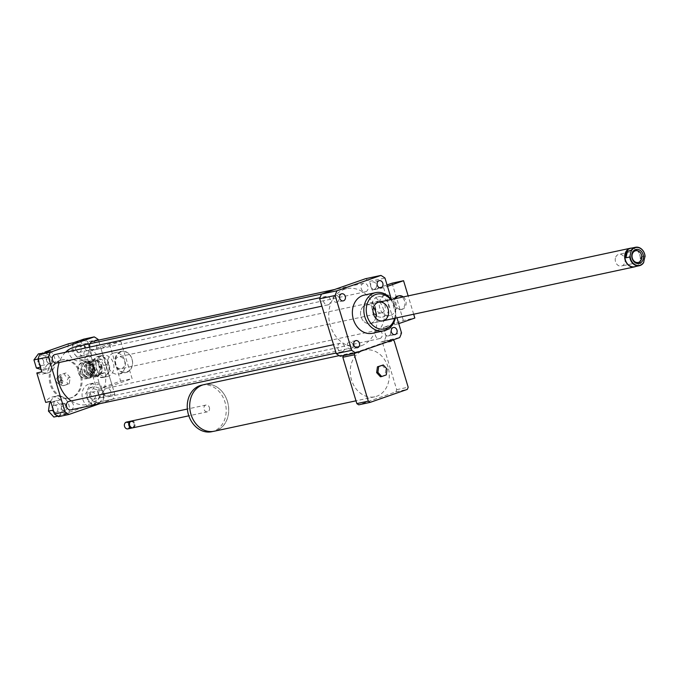<?xml version="1.0" encoding="UTF-8"?>
<svg xmlns="http://www.w3.org/2000/svg" width="679" height="679" viewBox="0 0 679 679"><rect width="100%" height="100%" fill="white"/><g stroke="black" fill="none" stroke-linecap="round" stroke-linejoin="round"><path stroke-width="0.51" stroke-dasharray="3.4 2.55" d="M204.218 384.569A23.858 19.301 -102.1 0 1 227.49 401.51A23.858 19.301 -102.1 0 1 214.216 431.224M388.048 367.084A23.858 19.301 77.9 0 0 364.776 350.135A23.858 19.301 77.9 0 0 350.899 377.516A23.858 19.301 77.9 0 0 374.774 396.799A23.858 19.301 77.9 0 0 388.048 367.084M227.457 401.518A23.816 19.267 -102.1 0 1 214.208 431.182A23.816 19.267 -102.1 0 1 190.375 411.932A23.816 19.267 -102.1 0 1 204.226 384.611A23.816 19.267 -102.1 0 1 227.457 401.518M201.731 385.146A23.816 19.267 -102.1 0 1 224.961 402.053A23.816 19.267 -102.1 0 1 211.721 431.717M209.378 407.502A3.471 2.809 -102.1 0 1 207.451 411.822A3.471 2.809 -102.1 0 1 203.98 409.013A3.471 2.809 -102.1 0 1 206 405.032A3.471 2.809 -102.1 0 1 209.378 407.502M131.573 420.988A3.471 2.809 -102.1 0 1 134.96 423.458A3.471 2.809 -102.1 0 1 133.033 427.778M134.094 423.713A2.818 2.283 -102.1 0 1 131.556 427.176A2.818 2.283 -102.1 0 1 130.147 422.508A2.818 2.283 -102.1 0 1 134.094 423.713M131.208 421.107A3.471 2.809 -102.1 0 1 134.213 423.62A3.471 2.809 -102.1 0 1 132.651 427.829M126.464 422.092A3.471 2.809 -102.1 0 1 129.85 424.553A3.471 2.809 -102.1 0 1 127.924 428.873M129.273 424.723A3.039 2.453 -102.1 0 1 126.54 428.457A3.039 2.453 -102.1 0 1 125.021 423.424A3.039 2.453 -102.1 0 1 129.273 424.723M382.048 365.226L385.85 369.401L385.044 375.181L386.292 374.91M385.85 369.401L387.098 369.13M385.044 375.181L380.444 376.786M354.956 353.122A35.571 28.781 -102.1 0 1 355.168 352.622L392.301 339.644L380.834 342.106A35.571 28.781 -102.1 0 1 382.71 343.328L396.706 389.67A35.571 28.781 -102.1 0 1 395.857 391.851L358.716 404.828M395.857 391.851L407.324 389.39M343.489 355.584A35.571 28.781 -102.1 0 1 343.701 355.083L355.168 352.622M392.301 339.644A35.571 28.781 -102.1 0 1 392.861 339.992M382.71 343.328L394.185 340.875M396.706 389.67L408.172 387.217M403.292 296.927A6.943 5.619 -102.1 0 1 406.11 304.073A6.943 5.619 -102.1 0 1 401.934 309.378A6.943 5.619 -102.1 0 1 395.95 306.254A6.943 5.619 -102.1 0 1 395.585 298.582M397.775 296.069A6.943 5.619 -102.1 0 1 404.718 301.68A6.943 5.619 -102.1 0 1 400.686 309.641A6.943 5.619 -102.1 0 1 394.703 306.518A6.943 5.619 -102.1 0 1 394.338 298.853M121.753 368.536A6.077 4.914 77.9 0 0 124.732 361.398A6.077 4.914 77.9 0 0 118.723 356.789A6.077 4.914 77.9 0 0 115.192 363.757A6.077 4.914 77.9 0 0 121.269 368.663A6.077 4.914 77.9 0 0 121.753 368.536M382.031 312.722A6.077 4.914 77.9 0 0 385.018 305.592A6.077 4.914 77.9 0 0 379.009 300.984A6.077 4.914 77.9 0 0 375.479 307.952A6.077 4.914 77.9 0 0 381.556 312.858A6.077 4.914 77.9 0 0 382.031 312.722M383.287 316.864A10.414 8.42 77.9 0 0 388.396 304.642A10.414 8.42 77.9 0 0 378.101 296.74A10.414 8.42 77.9 0 0 372.05 308.682A10.414 8.42 77.9 0 0 382.464 317.101A10.414 8.42 77.9 0 0 383.287 316.864M390.764 315.268A10.414 8.42 77.9 0 0 395.874 303.038A10.414 8.42 77.9 0 0 385.579 295.136A10.414 8.42 77.9 0 0 379.527 307.078A10.414 8.42 77.9 0 0 389.941 315.497A10.414 8.42 77.9 0 0 390.764 315.268M398.734 323.654L383.423 327.448L403.36 320.488L414.827 318.027M413.681 314.224L408.147 295.891M394.898 324.995L383.635 287.684L387.471 286.343M383.635 287.684L372.16 290.145L387.047 284.942M392.097 283.177L403.36 320.488M365.463 278.729A43.38 35.096 -102.1 0 1 369.512 281.378L372.16 290.145M369.512 281.378L384.976 278.059M391.435 299.473L396.977 317.806M383.423 327.448L386.071 336.215L401.527 332.905M43.609 361.033A3.633 2.937 77.9 0 0 40.061 358.453A3.633 2.937 77.9 0 0 37.948 362.62A3.633 2.937 77.9 0 0 41.589 365.557A3.633 2.937 77.9 0 0 43.609 361.033M52.58 359.115A3.633 2.937 -102.1 0 1 50.56 363.638A3.633 2.937 -102.1 0 1 46.927 360.702A3.633 2.937 -102.1 0 1 49.041 356.526A3.633 2.937 -102.1 0 1 52.58 359.115M53.921 405.38A3.633 2.937 77.9 0 0 52.139 409.641A3.633 2.937 77.9 0 0 55.729 412.408A3.633 2.937 77.9 0 0 57.842 408.24A3.633 2.937 77.9 0 0 54.21 405.295A3.633 2.937 77.9 0 0 53.921 405.38M62.892 403.453A3.633 2.937 -102.1 0 1 63.181 403.377A3.633 2.937 -102.1 0 1 66.822 406.314A3.633 2.937 -102.1 0 1 64.7 410.481A3.633 2.937 -102.1 0 1 61.11 407.723A3.633 2.937 -102.1 0 1 62.892 403.453M89.721 396.706A3.633 2.937 77.9 0 0 93.269 399.286A3.633 2.937 77.9 0 0 95.383 395.119A3.633 2.937 77.9 0 0 91.75 392.182A3.633 2.937 77.9 0 0 89.721 396.706M98.701 394.788A3.633 2.937 -102.1 0 1 100.721 390.255A3.633 2.937 -102.1 0 1 104.354 393.2A3.633 2.937 -102.1 0 1 102.24 397.368A3.633 2.937 -102.1 0 1 98.701 394.788M41.063 369.469L43.286 370.148L47.7 364.105L45.247 355.966L38.372 353.869M42.344 353.606L38.44 358.953L40.893 367.084L47.768 369.181L43.286 370.148M40.893 367.084L40.375 367.195M47.768 369.181L52.19 363.138L47.7 364.105M52.19 363.138L49.737 355.007L45.247 355.966M49.737 355.007L43.651 353.148M38.44 358.953L38.007 359.038M53.556 410.846L58.326 416.074L64.845 413.8L60.355 414.759L61.492 406.577L56.102 400.661L51.018 402.443M64.845 413.8L65.982 405.609L61.492 406.577M65.982 405.609L60.592 399.702L56.102 400.661M60.592 399.702L51.069 402.622M54.065 401.985L53.064 409.225M58.326 416.074L57.749 416.202M53.836 417.042L60.355 414.759M96.927 389.695L90.052 387.599L85.63 393.642L88.092 401.781L94.967 403.878L99.38 397.835L96.927 389.695L101.417 388.736L94.542 386.64L90.052 387.599M94.542 386.64L90.12 392.674L85.63 393.642M90.12 392.674L92.573 400.814L88.092 401.781M92.573 400.814L99.457 402.91L94.967 403.878M99.457 402.91L103.87 396.867L99.38 397.835M103.87 396.867L101.417 388.736M92.327 404.879L102.512 401.323A43.38 35.096 77.9 0 0 104.345 396.621L100.509 383.915L95.527 384.985A12.146 9.829 77.9 0 0 89.467 383.966A12.146 9.829 77.9 0 0 82.134 393.421A12.146 9.829 77.9 0 0 87.345 405.949L92.327 404.879A12.146 9.829 -102.1 0 1 87.124 392.352A12.146 9.829 -102.1 0 1 94.449 382.897A12.146 9.829 -102.1 0 1 100.509 383.915M79.409 352.367A3.633 2.937 77.9 0 0 81.2 348.098A3.633 2.937 77.9 0 0 77.61 345.339A3.633 2.937 77.9 0 0 75.488 349.507A3.633 2.937 77.9 0 0 79.129 352.443A3.633 2.937 77.9 0 0 79.409 352.367M88.389 350.44A3.633 2.937 -102.1 0 1 88.1 350.517A3.633 2.937 -102.1 0 1 84.468 347.58A3.633 2.937 -102.1 0 1 86.581 343.413A3.633 2.937 -102.1 0 1 90.171 346.171A3.633 2.937 -102.1 0 1 88.389 350.44M72.976 342.98L71.847 351.17L77.236 357.078L83.755 354.803L84.883 346.613L79.494 340.705L72.976 342.98L77.465 342.021L76.328 350.211L71.847 351.17M76.328 350.211L81.718 356.119L77.236 357.078M81.718 356.119L88.245 353.835L83.755 354.803M88.245 353.835L89.373 345.653L84.883 346.613M89.373 345.653L83.984 339.746L79.494 340.705M83.984 339.746L77.465 342.021M95.527 384.985L86.64 355.567L91.631 354.497L87.795 341.783A43.38 35.096 77.9 0 0 83.738 339.144M49.983 350.933A12.146 9.829 -102.1 0 1 55.186 363.469A12.146 9.829 -102.1 0 1 47.861 372.924A12.146 9.829 -102.1 0 1 41.801 371.905M36.81 372.975A12.146 9.829 77.9 0 0 42.87 373.993A12.146 9.829 77.9 0 0 50.161 364.937A12.146 9.829 77.9 0 0 45.578 352.477M50.679 401.323A12.146 9.829 -102.1 0 1 56.909 396.01A12.146 9.829 -102.1 0 1 66.839 400.627A12.146 9.829 -102.1 0 1 68.757 413.121L63.767 414.19A12.146 9.829 77.9 0 0 61.848 401.696A12.146 9.829 77.9 0 0 51.927 397.079A12.146 9.829 77.9 0 0 45.697 402.392M58.572 416.677L68.757 413.121M98.26 339.542L87.795 341.783M99.872 403.657L112.986 399.082A43.38 35.096 77.9 0 0 114.819 394.38L98.447 340.154M114.819 394.38L104.345 396.621M91.631 354.497A12.146 9.829 -102.1 0 1 85.401 359.802A12.146 9.829 -102.1 0 1 75.471 355.193A12.146 9.829 -102.1 0 1 73.553 342.7M68.571 343.769A12.146 9.829 77.9 0 0 70.489 356.263A12.146 9.829 77.9 0 0 80.411 360.872A12.146 9.829 77.9 0 0 86.64 355.567M64.666 373.229C64.191 375.131 65.557 376.633 68.791 377.745C66.644 380.232 66.355 382.311 67.925 384L62.935 385.748L61.95 385.349L58.818 381.225C57.248 379.536 57.537 377.456 59.684 374.969L66.041 372.932L70.158 377.448L69.292 383.711L64.301 385.451L60.185 380.936L61.051 374.672L66.041 372.932M59.684 374.969L61.051 374.672M68.791 377.745L70.158 377.448M67.925 384L69.292 383.711M62.935 385.748L64.301 385.451M58.818 381.225L60.185 380.936M61.433 379.111A0.866 0.704 77.9 0 0 61.865 380.792A0.866 0.704 77.9 0 0 61.433 379.111M60.932 379.221A0.866 0.704 77.9 0 0 61.365 380.894A0.866 0.704 77.9 0 0 60.932 379.221M58.912 377.796A2.691 2.173 77.9 0 0 57.545 380.766A2.691 2.173 77.9 0 0 59.93 383.041A2.691 2.173 77.9 0 0 61.891 380.63A2.691 2.173 77.9 0 0 61.585 379.23A2.691 2.173 77.9 0 0 58.912 377.796M58.564 376.641A3.904 3.157 77.9 0 0 57.426 377.397A3.904 3.157 77.9 0 0 58.844 384A3.904 3.157 77.9 0 0 62.875 380.52A3.904 3.157 77.9 0 0 58.564 376.641M59.54 360.541A19.521 15.795 77.9 0 0 49.957 383.465A19.521 15.795 77.9 0 0 69.266 398.276A19.521 15.795 77.9 0 0 80.614 375.877A19.521 15.795 77.9 0 0 61.076 360.108A19.521 15.795 77.9 0 0 59.54 360.541M60.533 360.32A19.521 15.795 77.9 0 0 50.95 383.253A19.521 15.795 77.9 0 0 70.26 398.064A19.521 15.795 77.9 0 0 81.607 375.665A19.521 15.795 77.9 0 0 62.078 359.895A19.521 15.795 77.9 0 0 60.533 360.32M370.768 286.572A3.633 2.937 77.9 0 0 374.316 289.152A3.633 2.937 77.9 0 0 376.429 284.985A3.633 2.937 77.9 0 0 372.788 282.048A3.633 2.937 77.9 0 0 370.768 286.572M337.064 302.189A3.633 2.937 77.9 0 0 338.846 297.92A3.633 2.937 77.9 0 0 335.256 295.161A3.633 2.937 77.9 0 0 333.143 299.329A3.633 2.937 77.9 0 0 336.776 302.265A3.633 2.937 77.9 0 0 337.064 302.189M352.936 344.584A3.633 2.937 77.9 0 0 349.396 342.004A3.633 2.937 77.9 0 0 347.283 346.171A3.633 2.937 77.9 0 0 350.916 349.108A3.633 2.937 77.9 0 0 352.936 344.584M386.648 328.967A3.633 2.937 77.9 0 0 384.866 333.236A3.633 2.937 77.9 0 0 388.456 335.995A3.633 2.937 77.9 0 0 390.569 331.827A3.633 2.937 77.9 0 0 386.937 328.891A3.633 2.937 77.9 0 0 386.648 328.967M90.044 343.693A4.337 3.505 77.9 0 0 90.647 348.225A4.337 3.505 77.9 0 0 94.237 349.923A4.337 3.505 77.9 0 0 94.576 349.829A4.337 3.505 77.9 0 0 96.707 344.737A4.337 3.505 77.9 0 0 92.412 341.444M70.837 409.887A4.337 3.505 77.9 0 0 71.176 409.793A4.337 3.505 77.9 0 0 73.307 404.692A4.337 3.505 77.9 0 0 69.02 401.399M56.697 363.044A4.337 3.505 77.9 0 0 57.036 362.942A4.337 3.505 77.9 0 0 59.166 357.85A4.337 3.505 77.9 0 0 54.872 354.557M108.716 396.672A4.337 3.505 77.9 0 0 110.847 391.579A4.337 3.505 77.9 0 0 106.561 388.286A4.337 3.505 77.9 0 0 104.031 393.268A4.337 3.505 77.9 0 0 108.377 396.774A4.337 3.505 77.9 0 0 108.716 396.672M71.278 400.916A29.503 23.867 77.9 0 0 87.812 404.506A29.503 23.867 77.9 0 0 90.137 403.852A29.503 23.867 77.9 0 0 104.617 369.206A29.503 23.867 77.9 0 0 75.445 346.825M65.473 352.282A29.503 23.867 77.9 0 0 59.2 362.501M63.767 414.19L87.345 405.949M112.986 399.082L102.512 401.323M395.28 318.171A19.521 15.795 77.9 0 0 391.274 299.507M364.241 295.102A19.521 15.795 -102.1 0 1 383.779 310.88A19.521 15.795 -102.1 0 1 372.432 333.279M394.677 318.298A17.79 14.386 77.9 0 0 390.671 299.634M373.442 307.587A9.54 7.724 77.9 0 0 366.337 304.854A9.54 7.724 77.9 0 0 361.024 316.745A9.54 7.724 77.9 0 0 370.335 323.518A9.54 7.724 77.9 0 0 375.699 318.12M386.071 336.215A43.38 35.096 -102.1 0 1 384.238 340.917L380.834 342.106M343.701 355.083L340.289 356.271M361.389 345.687A29.503 23.867 77.9 0 0 375.869 311.041A29.503 23.867 77.9 0 0 346.697 288.66A29.503 23.867 77.9 0 0 329.544 322.508A29.503 23.867 77.9 0 0 359.064 346.341A29.503 23.867 77.9 0 0 361.389 345.687M379.968 338.515A4.337 3.505 77.9 0 0 382.099 333.414A4.337 3.505 77.9 0 0 377.813 330.121A4.337 3.505 77.9 0 0 375.292 335.103A4.337 3.505 77.9 0 0 379.629 338.609A4.337 3.505 77.9 0 0 379.968 338.515M328.288 304.786A4.337 3.505 77.9 0 0 330.418 299.685A4.337 3.505 77.9 0 0 326.132 296.392A4.337 3.505 77.9 0 0 323.603 301.374A4.337 3.505 77.9 0 0 327.949 304.879A4.337 3.505 77.9 0 0 328.288 304.786M342.437 351.629A4.337 3.505 77.9 0 0 344.559 346.536A4.337 3.505 77.9 0 0 340.272 343.243A4.337 3.505 77.9 0 0 337.752 348.217A4.337 3.505 77.9 0 0 342.089 351.722A4.337 3.505 77.9 0 0 342.437 351.629M365.828 291.664A4.337 3.505 77.9 0 0 367.959 286.572A4.337 3.505 77.9 0 0 363.664 283.279A4.337 3.505 77.9 0 0 361.143 288.261A4.337 3.505 77.9 0 0 365.489 291.766A4.337 3.505 77.9 0 0 365.828 291.664M384.238 340.917L399.693 337.599M99.805 367.942A0.866 0.704 77.9 0 0 99.372 366.261A0.866 0.704 77.9 0 0 99.805 367.942M100.798 367.729A0.866 0.704 77.9 0 0 100.373 366.049A0.866 0.704 77.9 0 0 100.798 367.729M120.607 351.561A10.847 8.776 77.9 0 0 115.286 364.3A10.847 8.776 77.9 0 0 126.014 372.533A10.847 8.776 77.9 0 0 132.32 360.091A10.847 8.776 77.9 0 0 121.465 351.323A10.847 8.776 77.9 0 0 120.607 351.561M120.981 351.926A10.414 8.42 77.9 0 0 118.587 369.257A10.414 8.42 77.9 0 0 132.397 364.436A10.414 8.42 77.9 0 0 120.981 351.926M113.376 353.114A10.847 8.776 77.9 0 0 108.054 365.854A10.847 8.776 77.9 0 0 118.783 374.078A10.847 8.776 77.9 0 0 125.089 361.635A10.847 8.776 77.9 0 0 114.233 352.876A10.847 8.776 77.9 0 0 113.376 353.114M120.845 341.342L132.108 378.653L112.171 385.613L100.908 348.302L120.845 341.342L109.37 343.803L89.441 350.763L100.908 348.302M89.441 350.763L100.704 388.074L120.633 381.106L109.37 343.803M112.171 385.613L100.704 388.074M103.929 377.21A10.847 8.776 -102.1 0 1 103.072 377.448A10.847 8.776 -102.1 0 1 92.225 368.689A10.847 8.776 -102.1 0 1 98.523 356.237A10.847 8.776 -102.1 0 1 109.251 364.47A10.847 8.776 -102.1 0 1 103.929 377.21M103.556 376.845A10.414 8.42 -102.1 0 1 92.14 364.334A10.414 8.42 -102.1 0 1 105.958 359.514A10.414 8.42 -102.1 0 1 103.556 376.845M108.165 376.302A10.847 8.776 -102.1 0 1 107.316 376.539A10.847 8.776 -102.1 0 1 96.46 367.772A10.847 8.776 -102.1 0 1 102.767 355.329A10.847 8.776 -102.1 0 1 113.495 363.562A10.847 8.776 -102.1 0 1 108.165 376.302M120.633 381.106L132.108 378.653M100.102 367.517A0.866 0.704 -102.1 0 1 100.373 366.049A0.866 0.704 -102.1 0 1 100.73 367.746A0.866 0.704 -102.1 0 1 100.102 367.517M99.1 367.729A0.866 0.704 77.9 0 0 100.237 366.966A0.866 0.704 77.9 0 0 98.862 366.855A0.866 0.704 77.9 0 0 99.1 367.729M88.932 374.163A7.978 6.459 77.9 0 0 99.516 370.471A7.978 6.459 77.9 0 0 90.765 360.872A7.978 6.459 77.9 0 0 88.932 374.163M88.966 374.57A8.674 7.019 -102.1 0 1 86.53 365.862A8.674 7.019 -102.1 0 1 91.648 359.938A8.674 7.019 -102.1 0 1 100.331 366.949A8.674 7.019 -102.1 0 1 95.289 376.896A8.674 7.019 -102.1 0 1 88.966 374.57M90.663 374.205A8.674 7.019 77.9 0 0 96.987 376.539A8.674 7.019 77.9 0 0 102.257 368.425A8.674 7.019 77.9 0 0 96.367 359.726A8.674 7.019 77.9 0 0 93.346 359.573A8.674 7.019 77.9 0 0 88.228 365.497A8.674 7.019 77.9 0 0 90.663 374.205M91.045 371.269A3.904 3.157 77.9 0 0 93.889 372.321A3.904 3.157 77.9 0 0 96.163 367.84A3.904 3.157 77.9 0 0 92.251 364.682A3.904 3.157 77.9 0 0 89.951 367.356A3.904 3.157 77.9 0 0 91.045 371.269M96.673 360.311A7.978 6.459 -102.1 0 1 101.663 365.777L96.613 360.269L90.477 362.408L89.407 370.114L94.483 375.674L100.619 373.535L101.663 365.777M101.697 365.888A7.978 6.459 -102.1 0 1 100.645 373.467M100.585 373.543A7.978 6.459 -102.1 0 1 94.551 375.657M94.457 375.631A7.978 6.459 -102.1 0 1 89.467 370.157M89.433 370.047A7.978 6.459 -102.1 0 1 90.485 362.467M90.545 362.391A7.978 6.459 -102.1 0 1 96.579 360.277M86.029 373.645A6.077 4.914 77.9 0 0 90.46 375.275A6.077 4.914 77.9 0 0 93.991 368.307A6.077 4.914 77.9 0 0 87.905 363.401A6.077 4.914 77.9 0 0 84.323 367.551A6.077 4.914 77.9 0 0 86.029 373.645M86.793 373.068A5.381 4.354 -102.1 0 1 88.032 364.114A5.381 4.354 -102.1 0 1 93.923 370.573A5.381 4.354 -102.1 0 1 86.793 373.068M87.557 372.024A3.904 3.157 77.9 0 0 90.4 373.068A3.904 3.157 77.9 0 0 92.667 368.587A3.904 3.157 77.9 0 0 88.762 365.429A3.904 3.157 77.9 0 0 86.462 368.103A3.904 3.157 77.9 0 0 87.557 372.024M83.186 375.81A8.674 7.019 77.9 0 0 89.509 378.144A8.674 7.019 77.9 0 0 94.551 368.188A8.674 7.019 77.9 0 0 85.868 361.177A8.674 7.019 77.9 0 0 80.75 367.101A8.674 7.019 77.9 0 0 83.186 375.81M83.941 375.232A7.978 6.459 -102.1 0 1 85.783 361.941A7.978 6.459 -102.1 0 1 94.534 371.532A7.978 6.459 -102.1 0 1 83.941 375.232M80.495 376.387A8.674 7.019 -102.1 0 1 78.06 367.678A8.674 7.019 -102.1 0 1 83.177 361.754A8.674 7.019 -102.1 0 1 91.86 368.765A8.674 7.019 -102.1 0 1 86.81 378.721A8.674 7.019 -102.1 0 1 80.495 376.387M80.453 375.979A7.978 6.459 77.9 0 0 91.037 372.287A7.978 6.459 77.9 0 0 82.295 362.696A7.978 6.459 77.9 0 0 80.453 375.979M95.476 361.338L94.415 369.045L99.482 374.604L105.618 372.457L106.688 364.75L101.621 359.191L90.477 362.408M101.621 359.191L96.613 360.269M94.415 369.045L89.407 370.114M99.482 374.604L94.483 375.674M100.619 373.535L105.618 372.457M106.688 364.75L101.68 365.828M639.703 263.639L641.239 256.823L639.703 263.639L643.522 262.824M645.05 256L641.239 256.823M630.638 248.319A9.413 7.613 -102.1 0 1 637.326 250.661A9.413 7.613 -102.1 0 1 639.728 261.839A9.413 7.613 -102.1 0 1 634.585 266.728M631.75 248.081A9.54 7.724 -102.1 0 1 637.267 250.602A9.54 7.724 -102.1 0 1 640.025 260.761A9.54 7.724 -102.1 0 1 639.694 261.924A9.54 7.724 -102.1 0 1 635.697 266.491M615.395 258.173A6.001 4.855 77.9 0 0 621.404 266.066A6.001 4.855 77.9 0 0 624.892 262.213A6.001 4.855 77.9 0 0 618.883 254.328A6.001 4.855 77.9 0 0 615.395 258.173M375.886 317.399A9.54 7.724 -102.1 0 1 370.335 323.518A9.54 7.724 -102.1 0 1 360.787 315.803A9.54 7.724 -102.1 0 1 366.337 304.854A9.54 7.724 -102.1 0 1 375.886 317.399M85.681 373.722A6.077 4.914 77.9 0 0 90.103 375.351A6.077 4.914 77.9 0 0 93.634 368.383A6.077 4.914 77.9 0 0 87.557 363.477A6.077 4.914 77.9 0 0 83.975 367.619A6.077 4.914 77.9 0 0 85.681 373.722M84.255 374.808A7.376 5.967 77.9 0 0 94.041 371.388A7.376 5.967 77.9 0 0 85.961 362.527A7.376 5.967 77.9 0 0 84.255 374.808M364.776 350.135L339.194 355.626M374.774 396.799L356 400.822M204.226 384.611L203.089 384.849M214.208 431.182L213.07 431.42M206 405.032L187.362 409.03M207.451 411.822L188.813 415.82M400.686 309.641L401.934 309.378M379.009 300.984L118.723 356.789M381.556 312.858L121.269 368.663M385.579 295.136L378.101 296.74M389.941 315.497L382.464 317.101M40.061 358.453L49.041 356.526M41.589 365.557L50.56 363.638M55.729 412.408L64.709 410.481M54.21 405.295L63.181 403.377M93.269 399.286L102.249 397.368M91.75 392.182L100.721 390.255M77.601 345.339L86.581 343.413M79.129 352.443L88.1 350.517M47.861 372.924L42.87 373.993M51.927 397.079L56.909 396.01M89.467 383.966L94.449 382.897M85.401 359.802L80.411 360.872M61.365 380.894L61.865 380.792M61 379.196L61.5 379.094M61.797 379.68L61.585 379.23M61.891 380.13L61.891 380.63M58.844 384L61.95 385.349M57.426 377.397L59.718 374.884M69.266 398.276L70.26 398.064M61.076 360.108L62.078 359.895M379.272 280.656L372.788 282.048M380.8 287.76L374.316 289.152M343.26 300.873L336.776 302.265M341.732 293.769L335.248 295.161M357.4 347.716L350.916 349.108M355.881 340.612L349.396 342.004M393.413 327.499L386.937 328.891M394.94 334.603L388.456 335.995M370.335 323.518L382.803 320.844L370.335 323.518M366.337 304.854L378.806 302.18L366.337 304.854M346.697 288.66L321.744 294.007M359.064 346.341L87.812 404.506M377.813 330.121L106.561 388.286M379.629 338.609L108.377 396.774M326.132 296.392L320.055 297.699M327.949 304.879L321.914 306.17M340.272 343.243L333.542 344.686M342.089 351.722L336.063 353.021M363.664 283.279L334.628 289.509M365.489 291.766L94.237 349.923M100.373 366.049L99.372 366.261L100.373 366.049M100.73 367.746L99.737 367.959L100.73 367.746M118.783 374.078L126.014 372.533M114.233 352.876L121.465 351.323M102.767 355.329L98.523 356.237M107.316 376.539L103.072 377.448M95.289 376.896L96.987 376.539M91.648 359.938L93.346 359.573M87.905 363.401L87.557 363.477C89.187 362.527 91.071 363.961 93.227 367.78C93.481 372.983 92.437 375.504 90.103 375.351L90.46 375.275M86.81 378.721L89.509 378.144M83.177 361.754L85.868 361.177M90.4 373.068L93.889 372.321M88.762 365.429L92.251 364.682M635.671 250.729L618.883 254.328M638.192 262.467L621.404 266.066"/><path stroke-width="1.02" d="M356 400.822L214.216 431.224A23.858 19.301 -102.1 0 1 190.341 411.941A23.858 19.301 -102.1 0 1 204.218 384.569L339.194 355.626M213.07 431.42L211.721 431.717A23.816 19.267 -102.1 0 1 187.888 412.467A23.816 19.267 -102.1 0 1 201.731 385.146L203.089 384.849M188.813 415.82L133.033 427.778A3.471 2.809 -102.1 0 1 129.562 424.978A3.471 2.809 -102.1 0 1 131.573 420.988L187.362 409.03M132.651 427.829A3.471 2.809 -102.1 0 1 132.286 427.94A3.471 2.809 -102.1 0 1 128.815 425.13A3.471 2.809 -102.1 0 1 130.826 421.15A3.471 2.809 -102.1 0 1 131.208 421.107M132.286 427.94L127.924 428.873A3.471 2.809 -102.1 0 1 124.452 426.072A3.471 2.809 -102.1 0 1 126.464 422.092L130.826 421.15M387.098 369.13L386.292 374.91L381.691 376.522L377.889 372.347L378.687 366.567L383.287 364.962L387.098 369.13M377.889 372.347L376.641 372.618L380.444 376.786L381.691 376.522M376.641 372.618L377.439 366.838L378.687 366.567M377.439 366.838L383.287 364.962M392.861 339.992A35.571 28.781 -102.1 0 1 394.185 340.875L408.172 387.217A35.571 28.781 -102.1 0 1 407.324 389.39L370.182 402.367A35.571 28.781 -102.1 0 1 368.307 401.145L354.319 354.803A35.571 28.781 -102.1 0 1 354.956 353.122M368.307 401.145L356.84 403.598A35.571 28.781 -102.1 0 0 358.716 404.828L370.182 402.367M356.84 403.598L342.844 357.256L354.319 354.803M342.844 357.256A35.571 28.781 -102.1 0 1 343.489 355.584M395.585 298.582A6.943 5.619 -102.1 0 1 398.471 295.959A6.943 5.619 -102.1 0 1 399.023 295.798A6.943 5.619 -102.1 0 1 403.292 296.927M394.338 298.853A6.943 5.619 -102.1 0 1 397.223 296.222A6.943 5.619 -102.1 0 1 397.775 296.069L399.023 295.798M398.734 323.654L414.827 318.027L413.681 314.224M408.147 295.891L403.564 280.716L392.097 283.177L387.047 284.942M387.471 286.343L403.564 280.716M396.977 317.806L401.527 332.905A43.38 35.096 -102.1 0 1 399.693 337.599L355.754 352.953L340.289 356.271A43.38 35.096 -102.1 0 1 336.241 353.623L319.682 298.785L335.146 295.475A43.38 35.096 -102.1 0 1 336.979 290.773L380.919 275.419A43.38 35.096 -102.1 0 1 384.976 278.059L391.435 299.473M40.375 367.195L36.403 368.052L41.063 369.469M45.578 352.477A12.146 9.829 77.9 0 0 44.992 352.002L49.983 350.933L43.651 353.148L38.372 353.869L33.95 359.912L36.403 368.052M38.007 359.038L33.95 359.912M42.853 352.91L39.798 354.497A43.38 35.096 77.9 0 0 37.965 359.191L41.801 371.905L36.81 372.975L45.697 402.392L50.679 401.323L53.064 409.225L52.937 410.167L48.447 411.126L53.836 417.042L57.749 416.202M43.651 353.148L42.344 353.606M51.018 402.443L49.584 402.944L48.447 411.126M51.069 402.622L49.584 402.944M52.937 410.167L54.515 414.037A43.38 35.096 77.9 0 0 58.572 416.677L69.037 414.436L99.872 403.657M53.064 409.225L53.556 410.846M98.447 340.154L98.26 339.542A43.38 35.096 77.9 0 0 94.211 336.894L50.263 352.248L39.798 354.497M94.211 336.894L83.738 339.144L73.553 342.7L68.571 343.769L44.992 352.002M50.263 352.248A43.38 35.096 77.9 0 0 48.43 356.95L37.965 359.191M48.43 356.95L64.989 411.788L54.515 414.037M377.252 285.18A3.633 2.937 -102.1 0 1 379.272 280.656A3.633 2.937 -102.1 0 1 382.905 283.593A3.633 2.937 -102.1 0 1 380.792 287.76A3.633 2.937 -102.1 0 1 377.252 285.18M343.54 300.797A3.633 2.937 -102.1 0 1 343.26 300.873A3.633 2.937 -102.1 0 1 339.619 297.937A3.633 2.937 -102.1 0 1 341.741 293.769A3.633 2.937 -102.1 0 1 345.331 296.528A3.633 2.937 -102.1 0 1 343.54 300.797M359.42 343.192A3.633 2.937 -102.1 0 1 357.4 347.724A3.633 2.937 -102.1 0 1 353.767 344.779A3.633 2.937 -102.1 0 1 355.881 340.612A3.633 2.937 -102.1 0 1 359.42 343.192M393.133 327.584A3.633 2.937 -102.1 0 1 393.413 327.499A3.633 2.937 -102.1 0 1 397.054 330.435A3.633 2.937 -102.1 0 1 394.932 334.603A3.633 2.937 -102.1 0 1 391.342 331.844A3.633 2.937 -102.1 0 1 393.133 327.584M64.989 411.788A43.38 35.096 77.9 0 0 69.037 414.436M334.628 289.509L92.412 341.444A4.337 3.505 77.9 0 0 90.044 343.693M333.542 344.686L69.02 401.399A4.337 3.505 77.9 0 0 66.5 406.382A4.337 3.505 77.9 0 0 70.837 409.887L336.063 353.021M320.055 297.699L54.872 354.557A4.337 3.505 77.9 0 0 52.351 359.539A4.337 3.505 77.9 0 0 56.697 363.044L321.914 306.17M321.744 294.007L75.445 346.825A29.503 23.867 77.9 0 0 65.473 352.282M59.2 362.501A29.503 23.867 77.9 0 0 71.278 400.916M391.274 299.507A19.521 15.795 77.9 0 0 375.716 292.641A19.521 15.795 77.9 0 0 364.852 316.949A19.521 15.795 77.9 0 0 383.898 330.817A19.521 15.795 77.9 0 0 395.28 318.171M383.898 330.817L372.432 333.279A19.521 15.795 -102.1 0 1 353.386 319.41A19.521 15.795 -102.1 0 1 364.241 295.102L375.716 292.641M390.671 299.634A17.79 14.386 77.9 0 0 372.669 296.069A17.79 14.386 77.9 0 0 367.186 316.27A17.79 14.386 77.9 0 0 381.191 329.128A17.79 14.386 77.9 0 0 394.677 318.298M373.492 314.071A9.54 7.724 77.9 0 0 382.803 320.844A9.54 7.724 77.9 0 0 388.354 309.896A9.54 7.724 77.9 0 0 378.806 302.18A9.54 7.724 77.9 0 0 373.492 314.071M375.699 318.12A9.54 7.724 77.9 0 0 373.442 307.587M319.682 298.785A43.38 35.096 -102.1 0 1 321.515 294.083L365.463 278.729L380.919 275.419M321.515 294.083L336.979 290.773M355.754 352.953A43.38 35.096 -102.1 0 1 351.697 350.313L335.146 295.475M336.241 353.623L351.697 350.313M629.789 256.976A9.413 7.613 77.9 0 0 635.451 265.277A9.413 7.613 77.9 0 0 639.397 265.693A9.413 7.613 77.9 0 0 643.522 262.824L645.05 256A9.413 7.613 77.9 0 0 635.451 247.283A9.413 7.613 77.9 0 0 631.326 250.161L629.789 256.976L625.979 257.791L625.817 254.693L627.184 251.391L631.326 250.161M625.979 257.791L627.506 250.975M631.317 250.933A9.107 7.367 -102.1 0 1 639.508 247.945A9.107 7.367 -102.1 0 1 645.042 256.781M643.879 261.967A9.107 7.367 -102.1 0 1 635.688 264.954A9.107 7.367 -102.1 0 1 630.154 256.119M643.259 258.86A7.155 5.788 -102.1 0 1 633.465 261.033A7.155 5.788 -102.1 0 1 636.062 249.465A7.155 5.788 -102.1 0 1 643.259 258.86M639.397 265.693L634.585 266.728A9.413 7.613 -102.1 0 1 630.638 266.312A9.413 7.613 -102.1 0 1 624.909 256.704A9.413 7.613 -102.1 0 1 630.638 248.319L635.451 247.283M635.697 266.491A9.54 7.724 -102.1 0 1 634.483 266.881A9.54 7.724 -102.1 0 1 630.477 266.457A9.54 7.724 -102.1 0 1 624.935 254.336A9.54 7.724 -102.1 0 1 630.477 248.217A9.54 7.724 -102.1 0 1 631.75 248.081M641.68 258.614A6.001 4.855 77.9 0 0 635.671 250.729A6.001 4.855 77.9 0 0 632.183 257.613A6.001 4.855 77.9 0 0 638.192 262.467A6.001 4.855 77.9 0 0 641.68 258.614M630.477 248.217L378.806 302.18M634.483 266.881L382.803 320.844"/></g></svg>
